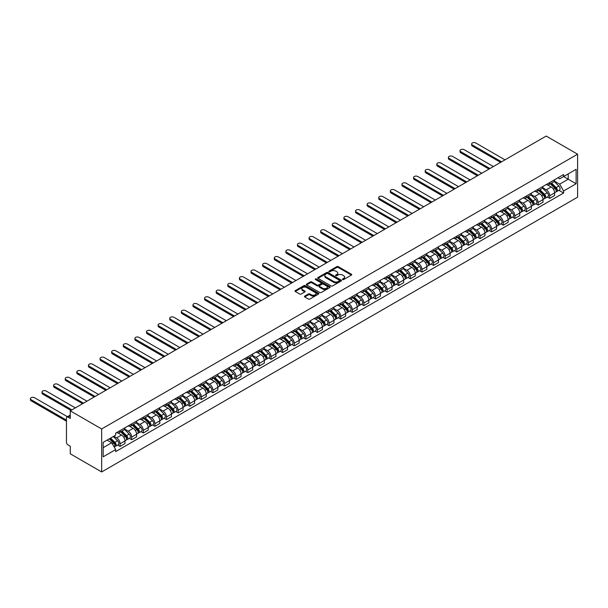 <?xml version="1.0" encoding="UTF-8"?>
<svg xmlns="http://www.w3.org/2000/svg" width="608" height="608" viewBox="0 0 608 608"><rect width="100%" height="100%" fill="white"/><g stroke="black" fill="none" stroke-linecap="round" stroke-linejoin="round"><path stroke-width="0.91" d="M342.631 279.558A0.722 0.418 0 0 0 343.657 279.558L351.416 275.082A1.034 0.593 0 0 0 351.72 274.656A1.034 0.593 0 0 0 351.416 274.238L338.268 266.638A1.034 0.593 0 0 0 336.809 266.638L329.042 271.122A0.722 0.418 0 0 0 330.068 271.715L331.071 271.138A3.306 1.908 0 0 1 335.745 271.138L336.847 271.768A3.306 1.908 0 0 1 337.812 273.114A3.306 1.908 0 0 1 336.847 274.466L335.836 275.044A0.722 0.418 0 0 0 336.862 275.637L337.866 275.059A3.306 1.908 0 0 1 342.54 275.059L343.642 275.69A3.306 1.908 0 0 1 344.607 277.043A3.306 1.908 0 0 1 343.642 278.388L342.631 278.973A0.722 0.418 0 0 0 342.631 279.558L342.631 278.973M304.737 296.088A1.034 0.593 0 0 0 304.433 296.506A1.034 0.593 0 0 0 304.737 296.932L308.423 299.06A1.034 0.593 0 0 0 309.882 299.06L318.508 294.082A1.034 0.593 0 0 0 318.805 293.656A1.034 0.593 0 0 0 318.508 293.238L305.353 285.646A1.034 0.593 0 0 0 303.894 285.646L295.275 290.624A1.034 0.593 0 0 0 294.971 291.042A1.034 0.593 0 0 0 295.275 291.468L299.729 294.036A1.034 0.593 0 0 0 301.188 294.036L304.882 291.908A1.034 0.593 0 0 0 305.186 291.49A1.034 0.593 0 0 0 304.882 291.065L302.67 289.788A2.766 1.596 0 0 1 301.857 288.663A2.766 1.596 0 0 1 303.567 287.189A2.766 1.596 0 0 1 306.576 287.531L315.233 292.532A2.766 1.596 0 0 1 316.046 293.656A2.766 1.596 0 0 1 314.336 295.131A2.766 1.596 0 0 1 311.326 294.789L309.882 293.953A1.034 0.593 0 0 0 308.423 293.953L304.737 296.088L304.737 296.932M101.673 428.967L70.262 410.833L546.189 136.055L577.6 154.196L101.673 428.967L101.673 471.945L577.6 197.167L577.6 154.196M331.147 285.942A1.034 0.593 0 0 0 332.606 285.942L341.225 280.964A1.034 0.593 0 0 0 341.529 280.539A1.034 0.593 0 0 0 341.225 280.121L328.077 272.528A1.034 0.593 0 0 0 326.618 272.528L317.992 277.506A1.034 0.593 0 0 0 317.695 277.924A1.034 0.593 0 0 0 317.992 278.35L331.147 285.942M315.765 279.718A0.722 0.418 0 0 1 316.494 279.817L316.494 278.958L329.87 286.68A1.034 0.593 0 0 1 330.167 287.098A1.034 0.593 0 0 1 329.87 287.523L321.244 292.501A1.034 0.593 0 0 1 319.785 292.501L306.63 284.909L306.63 284.065A1.034 0.593 0 0 0 306.333 284.483A1.034 0.593 0 0 0 306.63 284.909M306.63 284.065L310.323 281.93A1.034 0.593 0 0 1 311.782 281.93L317.118 285.015A1.034 0.593 0 0 0 318.577 285.015L321.024 283.602A1.034 0.593 0 0 0 321.328 283.176A1.034 0.593 0 0 0 321.024 282.758L315.476 279.551A0.722 0.418 0 0 1 316.494 278.958M70.262 410.833L70.262 418.441L67.952 417.103A2.105 1.216 -120 0 0 66.903 417.004A2.105 1.216 -120 0 0 66.462 417.97L66.462 442.29A2.105 1.216 -120 0 0 67.952 444.866L70.262 446.204L70.262 453.804L101.673 471.945M549.685 182.56A4.841 2.797 60 0 1 548.682 184.733L553.599 181.891A4.841 2.797 -120 0 0 554.602 179.717M542.716 187.773L546.265 189.818A4.841 2.797 60 0 1 549.685 195.746L554.602 192.911A4.841 2.797 -120 0 0 551.175 186.983L547.664 184.954M554.602 192.911L554.602 195.533L549.685 198.368L547.329 197.007M548.682 184.733A4.841 2.797 60 0 1 546.303 184.513M549.685 195.746L549.685 198.368M538.072 189.263A4.841 2.797 60 0 1 537.069 191.436L541.986 188.594A4.841 2.797 -120 0 0 542.99 186.42M535.724 203.718L538.072 205.071L542.99 202.236L542.99 199.614A4.841 2.797 -120 0 0 539.562 193.686L536.051 191.657M537.069 191.436A4.841 2.797 60 0 1 534.69 191.216M531.103 194.476L534.652 196.521A4.841 2.797 60 0 1 538.072 202.456L538.072 205.071M526.467 195.966A4.841 2.797 60 0 1 525.464 198.14L530.374 195.305A4.841 2.797 -120 0 0 531.377 193.131M524.111 210.421L526.467 211.782L531.377 208.939L531.377 206.317A4.841 2.797 -120 0 0 527.949 200.389L524.438 198.36M525.464 198.14A4.841 2.797 60 0 1 523.078 197.919M519.49 201.18L523.04 203.224A4.841 2.797 60 0 1 526.467 209.16L526.467 211.782M514.854 202.669A4.841 2.797 60 0 1 513.851 204.843L518.761 202.008A4.841 2.797 -120 0 0 519.764 199.834M512.498 217.124L514.854 218.485L519.764 215.642L519.764 213.028A4.841 2.797 -120 0 0 516.344 207.092L512.825 205.063M513.851 204.843A4.841 2.797 60 0 1 511.465 204.622M507.878 207.883L511.427 209.927A4.841 2.797 60 0 1 514.854 215.863L514.854 218.485M503.242 209.372A4.841 2.797 60 0 1 502.238 211.546L507.148 208.711A4.841 2.797 -120 0 0 508.151 206.538M500.886 223.828L503.242 225.188L508.151 222.353L508.151 219.731A4.841 2.797 -120 0 0 504.731 213.796L501.212 211.766M502.238 211.546A4.841 2.797 60 0 1 499.852 211.326M496.272 214.586L499.814 216.638A4.841 2.797 60 0 1 503.242 222.566L503.242 225.188M491.629 216.076A4.841 2.797 60 0 1 490.626 218.249L495.543 215.414A4.841 2.797 -120 0 0 496.538 213.241M489.273 230.531L491.629 231.891L496.538 229.056L496.538 226.434A4.841 2.797 -120 0 0 493.118 220.499L489.6 218.47M490.626 218.249A4.841 2.797 60 0 1 488.239 218.029M484.66 221.289L488.209 223.341A4.841 2.797 60 0 1 491.629 229.269L491.629 231.891M480.016 222.779A4.841 2.797 60 0 1 479.013 224.952L483.93 222.118A4.841 2.797 -120 0 0 484.933 219.944M477.66 237.234L480.016 238.594L484.933 235.76L484.933 233.138A4.841 2.797 -120 0 0 481.506 227.21L477.987 225.173M479.013 224.952A4.841 2.797 60 0 1 476.634 224.732M473.047 227.992L476.596 230.044A4.841 2.797 60 0 1 480.016 235.972L480.016 238.594M468.403 229.482A4.841 2.797 60 0 1 467.4 231.656L472.317 228.821A4.841 2.797 -120 0 0 473.32 226.647M466.047 243.937L468.403 245.298L473.32 242.463L473.32 239.841A4.841 2.797 -120 0 0 469.893 233.913L466.382 231.876M467.4 231.656A4.841 2.797 60 0 1 465.021 231.435M461.434 234.696L464.983 236.748A4.841 2.797 60 0 1 468.403 242.676L468.403 245.298M456.79 236.185A4.841 2.797 60 0 1 455.795 238.359L460.704 235.524A4.841 2.797 -120 0 0 461.708 233.35M454.442 250.64L456.798 252.001L461.708 249.166L461.708 246.544A4.841 2.797 -120 0 0 458.28 240.616L454.769 238.587M455.795 238.359A4.841 2.797 60 0 1 453.408 238.146M449.821 241.399L453.37 243.451A4.841 2.797 60 0 1 456.798 249.379L456.798 252.001M445.185 242.888A4.841 2.797 60 0 1 444.182 245.062L449.092 242.227A4.841 2.797 -120 0 0 450.095 240.054M442.829 257.344L445.185 258.704L450.095 255.869L450.095 253.247A4.841 2.797 -120 0 0 446.675 247.319L443.156 245.29M444.182 245.062A4.841 2.797 60 0 1 441.796 244.849M438.208 248.102L441.758 250.154A4.841 2.797 60 0 1 445.185 256.082L445.185 258.704M433.572 249.592A4.841 2.797 60 0 1 432.569 251.765L437.479 248.93A4.841 2.797 -120 0 0 438.482 246.757M431.216 264.047L433.572 265.407L438.482 262.572L438.482 259.95A4.841 2.797 -120 0 0 435.062 254.022L431.543 251.993M432.569 251.765A4.841 2.797 60 0 1 430.183 251.552M426.596 254.813L430.145 256.857A4.841 2.797 60 0 1 433.572 262.785L433.572 265.407M421.96 256.302A4.841 2.797 60 0 1 420.956 258.476L425.866 255.634A4.841 2.797 -120 0 0 426.869 253.46M419.604 270.75L421.96 272.11L426.869 269.276L426.869 266.654A4.841 2.797 -120 0 0 423.449 260.726L419.93 258.696M420.956 258.476A4.841 2.797 60 0 1 418.57 258.256M414.99 261.516L418.532 263.56A4.841 2.797 60 0 1 421.96 269.488L421.96 272.11M410.347 263.006A4.841 2.797 60 0 1 409.344 265.179L414.261 262.337A4.841 2.797 -120 0 0 415.264 260.163M407.991 277.461L410.347 278.821L415.264 275.979L415.264 273.357A4.841 2.797 -120 0 0 411.836 267.429L408.318 265.4M409.344 265.179A4.841 2.797 60 0 1 406.965 264.959M403.378 268.219L406.927 270.264A4.841 2.797 60 0 1 410.347 276.199L410.347 278.821M398.734 269.709A4.841 2.797 60 0 1 397.731 271.882L402.648 269.048A4.841 2.797 -120 0 0 403.651 266.874M396.378 284.164L398.734 285.524L403.651 282.682L403.651 280.06A4.841 2.797 -120 0 0 400.224 274.132L396.712 272.103M397.731 271.882A4.841 2.797 60 0 1 395.352 271.662M391.765 274.922L395.314 276.967A4.841 2.797 60 0 1 398.734 282.902L398.734 285.524M387.121 276.412A4.841 2.797 60 0 1 386.118 278.586L391.035 275.751A4.841 2.797 -120 0 0 392.038 273.577M384.773 290.867L387.121 292.228L392.038 289.393L392.038 286.771A4.841 2.797 -120 0 0 388.611 280.835L385.1 278.806M386.118 278.586A4.841 2.797 60 0 1 383.739 278.365M380.152 281.626L383.701 283.67A4.841 2.797 60 0 1 387.121 289.606L387.121 292.228M375.516 283.115A4.841 2.797 60 0 1 374.513 285.289L379.422 282.454A4.841 2.797 -120 0 0 380.426 280.28M373.16 297.57L375.516 298.931L380.426 296.096L380.426 293.474A4.841 2.797 -120 0 0 376.998 287.538L373.487 285.509M374.513 285.289A4.841 2.797 60 0 1 372.126 285.068M368.539 288.329L372.088 290.381A4.841 2.797 60 0 1 375.516 296.309L375.516 298.931M363.903 289.818A4.841 2.797 60 0 1 362.9 291.992L367.81 289.157A4.841 2.797 -120 0 0 368.813 286.984M361.547 304.274L363.903 305.634L368.813 302.799L368.813 300.177A4.841 2.797 -120 0 0 365.393 294.242L361.874 292.212M362.9 291.992A4.841 2.797 60 0 1 360.514 291.772M356.926 295.032L360.476 297.084A4.841 2.797 60 0 1 363.903 303.012L363.903 305.634M352.29 296.522A4.841 2.797 60 0 1 351.287 298.695L356.197 295.86A4.841 2.797 -120 0 0 357.2 293.687M349.934 310.977L352.29 312.337L357.2 309.502L357.2 306.88A4.841 2.797 -120 0 0 353.78 300.952L350.261 298.916M351.287 298.695A4.841 2.797 60 0 1 348.901 298.475M345.321 301.735L348.863 303.787A4.841 2.797 60 0 1 352.29 309.715L352.29 312.337M340.678 303.225A4.841 2.797 60 0 1 339.674 305.398L344.592 302.564A4.841 2.797 -120 0 0 345.587 300.39M338.322 317.68L340.678 319.04L345.587 316.206L345.587 313.584A4.841 2.797 -120 0 0 342.167 307.656L338.648 305.626M339.674 305.398A4.841 2.797 60 0 1 337.288 305.178M333.708 308.438L337.258 310.49A4.841 2.797 60 0 1 340.678 316.418L340.678 319.04M329.065 309.928A4.841 2.797 60 0 1 328.062 312.102L332.979 309.267A4.841 2.797 -120 0 0 333.982 307.093M326.709 324.383L329.065 325.744L333.982 322.909L333.982 320.287A4.841 2.797 -120 0 0 330.554 314.359L327.036 312.33M328.062 312.102A4.841 2.797 60 0 1 325.683 311.889M322.096 315.142L325.645 317.194A4.841 2.797 60 0 1 329.065 323.122L329.065 325.744M317.452 316.631A4.841 2.797 60 0 1 316.449 318.805L321.366 315.97A4.841 2.797 -120 0 0 322.369 313.796M315.096 331.086L317.452 332.447L322.369 329.612L322.369 326.99A4.841 2.797 -120 0 0 318.942 321.062L315.43 319.033M316.449 318.805A4.841 2.797 60 0 1 314.07 318.592M310.483 321.845L314.032 323.897A4.841 2.797 60 0 1 317.452 329.825L317.452 332.447M305.847 323.334A4.841 2.797 60 0 1 304.844 325.516L309.753 322.673A4.841 2.797 -120 0 0 310.756 320.5M303.491 337.79L305.847 339.15L310.756 336.315L310.756 333.693A4.841 2.797 -120 0 0 307.329 327.765L303.818 325.736M304.844 325.516A4.841 2.797 60 0 1 302.457 325.295M298.87 328.556L302.419 330.6A4.841 2.797 60 0 1 305.847 336.528L305.847 339.15M294.234 330.045A4.841 2.797 60 0 1 293.231 332.219L298.14 329.376A4.841 2.797 -120 0 0 299.144 327.203M291.878 344.5L294.234 345.853L299.144 343.018L299.144 340.396A4.841 2.797 -120 0 0 295.724 334.468L292.205 332.439M293.231 332.219A4.841 2.797 60 0 1 290.844 331.998M287.257 335.259L290.806 337.303A4.841 2.797 60 0 1 294.234 343.239L294.234 345.853M282.621 336.748A4.841 2.797 60 0 1 281.618 338.922L286.528 336.08A4.841 2.797 -120 0 0 287.531 333.906M280.265 351.204L282.621 352.564L287.531 349.722L287.531 347.1A4.841 2.797 -120 0 0 284.111 341.172L280.592 339.142M281.618 338.922A4.841 2.797 60 0 1 279.232 338.702M275.644 341.962L279.194 344.006A4.841 2.797 60 0 1 282.621 349.942L282.621 352.564M271.008 343.452A4.841 2.797 60 0 1 270.005 345.625L274.915 342.79A4.841 2.797 -120 0 0 275.918 340.617M268.652 357.907L271.008 359.267L275.918 356.425L275.918 353.81A4.841 2.797 -120 0 0 272.498 347.875L268.979 345.846M270.005 345.625A4.841 2.797 60 0 1 267.619 345.405M264.039 348.665L267.581 350.71A4.841 2.797 60 0 1 271.008 356.645L271.008 359.267M259.396 350.155A4.841 2.797 60 0 1 258.392 352.328L263.31 349.494A4.841 2.797 -120 0 0 264.313 347.32M257.04 364.61L259.396 365.97L264.313 363.136L264.313 360.514A4.841 2.797 -120 0 0 260.885 354.578L257.366 352.549M258.392 352.328A4.841 2.797 60 0 1 256.014 352.108M252.426 355.368L255.976 357.413A4.841 2.797 60 0 1 259.396 363.348L259.396 365.97M247.783 356.858A4.841 2.797 60 0 1 246.78 359.032L251.697 356.197A4.841 2.797 -120 0 0 252.7 354.023M245.427 371.313L247.783 372.674L252.7 369.839L252.7 367.217A4.841 2.797 -120 0 0 249.272 361.281L245.761 359.252M246.78 359.032A4.841 2.797 60 0 1 244.401 358.811M240.814 362.072L244.363 364.124A4.841 2.797 60 0 1 247.783 370.052L247.783 372.674M236.17 363.561A4.841 2.797 60 0 1 235.167 365.735L240.084 362.9A4.841 2.797 -120 0 0 241.087 360.726M233.822 378.016L236.17 379.377L241.087 376.542L241.087 373.92A4.841 2.797 -120 0 0 237.66 367.984L234.148 365.955M235.167 365.735A4.841 2.797 60 0 1 232.788 365.514M229.201 368.775L232.75 370.827A4.841 2.797 60 0 1 236.17 376.755L236.17 379.377M224.565 370.264A4.841 2.797 60 0 1 223.562 372.438L228.471 369.603A4.841 2.797 -120 0 0 229.474 367.43M222.209 384.72L224.565 386.08L229.474 383.245L229.474 380.623A4.841 2.797 -120 0 0 226.047 374.695L222.536 372.658M223.562 372.438A4.841 2.797 60 0 1 221.175 372.218M217.588 375.478L221.137 377.53A4.841 2.797 60 0 1 224.565 383.458L224.565 386.08M212.952 376.968A4.841 2.797 60 0 1 211.949 379.141L216.858 376.306A4.841 2.797 -120 0 0 217.862 374.133M210.596 391.423L212.952 392.783L217.862 389.948L217.862 387.326A4.841 2.797 -120 0 0 214.442 381.398L210.923 379.369M211.949 379.141A4.841 2.797 60 0 1 209.562 378.928M205.975 382.181L209.524 384.233A4.841 2.797 60 0 1 212.952 390.161L212.952 392.783M201.339 383.671A4.841 2.797 60 0 1 200.336 385.844L205.246 383.01A4.841 2.797 -120 0 0 206.249 380.836M198.983 398.126L201.339 399.486L206.249 396.652L206.249 394.03A4.841 2.797 -120 0 0 202.829 388.102L199.31 386.072M200.336 385.844A4.841 2.797 60 0 1 197.95 385.632M194.37 388.884L197.912 390.936A4.841 2.797 60 0 1 201.339 396.864L201.339 399.486M189.726 390.374A4.841 2.797 60 0 1 188.723 392.548L193.64 389.713A4.841 2.797 -120 0 0 194.636 387.539M187.37 404.829L189.726 406.19L194.636 403.355L194.636 400.733A4.841 2.797 -120 0 0 191.216 394.805L187.697 392.776M188.723 392.548A4.841 2.797 60 0 1 186.337 392.335M182.757 395.595L186.306 397.64A4.841 2.797 60 0 1 189.726 403.568L189.726 406.19M178.114 397.085A4.841 2.797 60 0 1 177.11 399.258L182.028 396.416A4.841 2.797 -120 0 0 183.031 394.242M175.758 411.532L178.114 412.893L183.031 410.058L183.031 407.436A4.841 2.797 -120 0 0 179.603 401.508L176.084 399.479M177.11 399.258A4.841 2.797 60 0 1 174.732 399.038M171.144 402.298L174.694 404.343A4.841 2.797 60 0 1 178.114 410.271L178.114 412.893M166.501 403.788A4.841 2.797 60 0 1 165.498 405.962L170.415 403.119A4.841 2.797 -120 0 0 171.418 400.946M164.145 418.243L166.501 419.596L171.418 416.761L171.418 414.139A4.841 2.797 -120 0 0 167.99 408.211L164.479 406.182M165.498 405.962A4.841 2.797 60 0 1 163.119 405.741M159.532 409.002L163.081 411.046A4.841 2.797 60 0 1 166.501 416.982L166.501 419.596M154.896 410.491A4.841 2.797 60 0 1 153.892 412.665L158.802 409.83A4.841 2.797 -120 0 0 159.805 407.656M152.54 424.946L154.896 426.307L159.805 423.464L159.805 420.842A4.841 2.797 -120 0 0 156.378 414.914L152.866 412.885M153.892 412.665A4.841 2.797 60 0 1 151.506 412.444M147.919 415.705L151.468 417.749A4.841 2.797 60 0 1 154.896 423.685L154.896 426.307M143.283 417.194A4.841 2.797 60 0 1 142.28 419.368L147.189 416.533A4.841 2.797 -120 0 0 148.192 414.36M140.927 431.65L143.283 433.01L148.192 430.168L148.192 427.553A4.841 2.797 -120 0 0 144.772 421.618L141.254 419.588M142.28 419.368A4.841 2.797 60 0 1 139.893 419.148M136.306 422.408L139.855 424.452A4.841 2.797 60 0 1 143.283 430.388L143.283 433.01M131.67 423.898A4.841 2.797 60 0 1 130.667 426.071L135.576 423.236A4.841 2.797 -120 0 0 136.58 421.063M129.314 438.353L131.67 439.713L136.58 436.878L136.58 434.256A4.841 2.797 -120 0 0 133.16 428.321L129.641 426.292M130.667 426.071A4.841 2.797 60 0 1 128.28 425.851M124.693 429.111L128.242 431.163A4.841 2.797 60 0 1 131.67 437.091L131.67 439.713M120.057 430.601A4.841 2.797 60 0 1 119.054 432.774L123.964 429.94A4.841 2.797 -120 0 0 124.967 427.766M117.701 445.056L120.057 446.416L124.967 443.582L124.967 440.96A4.841 2.797 -120 0 0 121.547 435.024L118.028 432.995M119.054 432.774A4.841 2.797 60 0 1 116.668 432.554M113.802 436.232L116.63 437.866A4.841 2.797 60 0 1 120.057 443.794L120.057 446.416M557.916 177.81L559.664 178.82L576.11 169.32L568.222 173.873L568.222 179.2L559.664 184.148L554.329 181.07M103.162 447.701L111.72 442.761L115.664 449.593L103.162 456.813L103.162 442.373L115.664 435.153L115.664 433.139L563.608 174.519L563.608 176.54L576.11 183.76L563.608 190.98L559.664 184.148M576.11 169.32L576.11 183.76M115.664 449.593L115.664 451.615L563.608 193.002L563.608 190.98M111.72 442.761L107.107 440.101M558.942 190.304L563.608 193.002M342.92 279.665L343.642 279.247A3.306 1.908 0 0 0 344.607 277.902L344.607 277.043M337.812 273.114L337.812 273.98A3.306 1.908 0 0 1 336.847 275.325L336.125 275.736M351.416 274.238L351.416 275.082L338.268 267.505A1.034 0.593 0 0 0 336.809 267.505L329.331 271.814M341.217 280.972L328.077 273.387A1.034 0.593 0 0 0 326.618 273.387L318.007 278.358M339.401 280.835A0.722 0.418 0 0 0 339.401 280.242L327.856 273.577A0.722 0.418 0 0 0 326.838 273.577L325.774 274.193A3.306 1.908 0 0 0 324.809 275.546A3.306 1.908 0 0 0 325.774 276.891L333.663 281.451A3.306 1.908 0 0 0 338.344 281.451L339.401 280.835L339.401 281.694A0.722 0.418 0 0 0 339.614 281.398L339.614 280.539M324.809 275.546L324.809 276.404A3.306 1.908 0 0 0 325.774 277.75L325.774 276.891M339.401 281.694L338.344 282.31A3.306 1.908 0 0 1 333.663 282.31L325.774 277.75M306.645 284.916L310.323 282.796L310.323 281.93M321.328 283.176L321.328 284.035A1.034 0.593 0 0 1 321.024 284.46L318.577 285.874A1.034 0.593 0 0 1 317.118 285.874L311.782 282.796A1.034 0.593 0 0 0 310.323 282.796M316.494 279.817L329.855 287.531M322.65 288.207A2.766 1.596 0 0 0 325.668 288.557A2.766 1.596 0 0 0 327.37 287.082A2.766 1.596 0 0 0 326.564 285.95L323.509 284.187A1.034 0.593 0 0 0 322.05 284.187L319.603 285.6A1.034 0.593 0 0 0 319.299 286.026A1.034 0.593 0 0 0 319.603 286.444L322.65 288.207L322.65 289.066A2.766 1.596 0 0 0 325.668 289.416A2.766 1.596 0 0 0 327.37 287.941L327.37 287.082M319.299 286.026L319.299 286.885A1.034 0.593 0 0 0 319.603 287.303L319.603 286.444M322.65 289.066L319.603 287.303M316.046 293.656L316.046 294.515A2.766 1.596 0 0 1 314.336 295.99A2.766 1.596 0 0 1 311.326 295.648L309.882 294.812A1.034 0.593 0 0 0 308.423 294.812L304.745 296.94M301.857 288.663L301.857 289.522A2.766 1.596 0 0 0 302.67 290.647L302.67 289.788M304.882 291.065L304.882 291.908L302.67 290.647M318.493 294.09L305.353 286.505A1.034 0.593 0 0 0 303.894 286.505L295.283 291.475M550.316 183.791L554.884 188.305A2.63 1.52 60 0 1 555.583 192.25L554.602 192.812M551.228 184.688L553.166 185.812M504.99 159.843L475.775 142.979A2.424 1.398 -0 0 0 473.138 142.675A2.424 1.398 -0 0 0 471.641 143.967A2.424 1.398 -0 0 0 472.348 144.955L501.562 161.819M550.818 183.494L555.826 188.442A1.262 0.73 60 0 1 556.16 190.334A1.262 0.73 60 0 1 556.046 190.38M551.578 183.061L556.153 187.576A2.63 1.52 60 0 1 556.844 191.52A2.63 1.52 60 0 1 556.054 191.604M554.139 181.397L558.828 186.025A2.63 1.52 60 0 1 559.527 189.97L556.844 191.52M500.597 162.382L472.348 146.072A2.424 1.398 180 0 1 471.641 145.084L471.641 143.967M538.703 190.494L543.278 195.008A2.63 1.52 60 0 1 543.97 198.953L542.99 199.515M539.615 191.391L541.553 192.516M493.377 166.546L464.162 149.682A2.424 1.398 -0 0 0 461.525 149.378A2.424 1.398 -0 0 0 460.028 150.67A2.424 1.398 -0 0 0 460.742 151.658L489.957 168.522M539.205 190.198L544.221 195.145A1.262 0.73 60 0 1 544.548 197.038A1.262 0.73 60 0 1 544.434 197.083M539.965 189.764L544.54 194.279A2.63 1.52 60 0 1 545.232 198.223A2.63 1.52 60 0 1 544.441 198.307M542.526 188.1L547.223 192.728A2.63 1.52 60 0 1 547.914 196.673L545.232 198.223M488.984 169.085L460.742 152.775A2.424 1.398 180 0 1 460.028 151.787L460.028 150.67M527.09 197.197L531.666 201.712A2.63 1.52 60 0 1 532.357 205.656L531.377 206.226M528.002 198.094L529.94 199.219M481.764 173.25L452.55 156.385A2.424 1.398 -0 0 0 449.912 156.081A2.424 1.398 -0 0 0 448.415 157.373A2.424 1.398 -0 0 0 449.13 158.361L478.344 175.226M527.6 196.908L532.608 201.848A1.262 0.73 60 0 1 532.942 203.741A1.262 0.73 60 0 1 532.821 203.786M528.352 196.468L532.927 200.982A2.63 1.52 60 0 1 533.626 204.926A2.63 1.52 60 0 1 532.828 205.01M530.913 194.803L535.61 199.432A2.63 1.52 60 0 1 536.302 203.376L533.626 204.926M477.371 175.788L449.13 159.478A2.424 1.398 180 0 1 448.415 158.49L448.415 157.373M515.478 203.9L520.053 208.415A2.63 1.52 60 0 1 520.744 212.359L519.764 212.929M516.39 204.805L518.328 205.922M470.151 179.953L440.937 163.088A2.424 1.398 -0 0 0 438.3 162.784A2.424 1.398 -0 0 0 436.81 164.076A2.424 1.398 -0 0 0 437.517 165.064L466.731 181.936M515.987 203.612L520.995 208.552A1.262 0.73 60 0 1 521.33 210.444A1.262 0.73 60 0 1 521.216 210.49M516.739 203.171L521.314 207.685A2.63 1.52 60 0 1 522.014 211.63A2.63 1.52 60 0 1 521.216 211.713M519.3 201.506L523.997 206.135A2.63 1.52 60 0 1 524.689 210.079L522.014 211.63M465.766 182.491L437.517 166.182A2.424 1.398 180 0 1 436.81 165.194L436.81 164.076M503.865 210.604L508.44 215.118A2.63 1.52 60 0 1 509.132 219.062L508.151 219.632M504.777 211.508L506.715 212.625M458.546 186.664L429.332 169.792A2.424 1.398 -0 0 0 426.687 169.488A2.424 1.398 -0 0 0 425.197 170.78A2.424 1.398 -0 0 0 425.904 171.768L455.118 188.64M504.374 210.315L509.382 215.255A1.262 0.73 60 0 1 509.717 217.147A1.262 0.73 60 0 1 509.603 217.193M505.134 209.874L509.709 214.388A2.63 1.52 60 0 1 510.401 218.333A2.63 1.52 60 0 1 509.603 218.416M507.688 208.21L512.384 212.838A2.63 1.52 60 0 1 513.076 216.79L510.401 218.333M454.153 189.194L425.904 172.885A2.424 1.398 180 0 1 425.197 171.897L425.197 170.78M492.252 217.307L496.827 221.821A2.63 1.52 60 0 1 497.526 225.766L496.538 226.336M493.164 218.211L495.102 219.328M446.933 193.367L417.719 176.495A2.424 1.398 -0 0 0 415.082 176.191A2.424 1.398 -0 0 0 413.584 177.483A2.424 1.398 -0 0 0 414.291 178.471L443.506 195.343M492.761 217.018L497.77 221.958A1.262 0.73 60 0 1 498.104 223.85A1.262 0.73 60 0 1 497.99 223.896M493.521 216.577L498.096 221.092A2.63 1.52 60 0 1 498.788 225.036A2.63 1.52 60 0 1 497.99 225.12M496.082 214.913L500.772 219.541A2.63 1.52 60 0 1 501.471 223.493L498.788 225.036M442.54 195.898L414.291 179.588A2.424 1.398 180 0 1 413.584 178.6L413.584 177.483M480.639 224.01L485.214 228.524A2.63 1.52 60 0 1 485.914 232.469L484.926 233.039M481.551 224.914L483.497 226.032M435.32 200.07L406.106 183.198A2.424 1.398 -0 0 0 403.469 182.894A2.424 1.398 -0 0 0 401.972 184.186A2.424 1.398 -0 0 0 402.678 185.174L431.893 202.046M481.148 223.721L486.157 228.661A1.262 0.73 60 0 1 486.491 230.554A1.262 0.73 60 0 1 486.377 230.599M481.908 223.28L486.484 227.795A2.63 1.52 60 0 1 487.175 231.739A2.63 1.52 60 0 1 486.385 231.823M484.47 221.616L489.159 226.252A2.63 1.52 60 0 1 489.858 230.196L487.175 231.739M430.928 202.601L402.678 186.291A2.424 1.398 180 0 1 401.972 185.303L401.972 184.186M469.034 230.721L473.602 235.228A2.63 1.52 60 0 1 474.301 239.172L473.32 239.742M469.946 231.618L471.884 232.735M423.708 206.773L394.493 189.901A2.424 1.398 -0 0 0 391.856 189.605A2.424 1.398 -0 0 0 390.359 190.897A2.424 1.398 -0 0 0 391.073 191.885L420.288 208.749M469.536 230.424L474.544 235.364A1.262 0.73 60 0 1 474.878 237.257A1.262 0.73 60 0 1 474.764 237.302M470.296 229.984L474.871 234.498A2.63 1.52 60 0 1 475.562 238.442A2.63 1.52 60 0 1 474.772 238.526M472.857 228.319L477.554 232.955A2.63 1.52 60 0 1 478.245 236.9L475.562 238.442M419.315 209.304L391.073 193.002A2.424 1.398 180 0 1 390.359 192.014L390.359 190.897M457.421 237.424L461.996 241.931A2.63 1.52 60 0 1 462.688 245.883L461.708 246.445M458.333 238.321L460.271 239.438M412.095 213.476L382.88 196.612A2.424 1.398 -0 0 0 380.243 196.308A2.424 1.398 -0 0 0 378.746 197.6A2.424 1.398 -0 0 0 379.46 198.588L408.675 215.452M457.93 237.128L462.939 242.068A1.262 0.73 60 0 1 463.266 243.968A1.262 0.73 60 0 1 463.152 244.013M458.683 236.694L463.258 241.201A2.63 1.52 60 0 1 463.95 245.146A2.63 1.52 60 0 1 463.159 245.237M461.244 235.022L465.941 239.658A2.63 1.52 60 0 1 466.632 243.603L463.95 245.146M407.702 216.015L379.46 199.705A2.424 1.398 180 0 1 378.746 198.717L378.746 197.6M445.808 244.127L450.384 248.642A2.63 1.52 60 0 1 451.075 252.586L450.095 253.148M446.72 245.024L448.658 246.141M400.482 220.18L371.268 203.315A2.424 1.398 -0 0 0 368.63 203.011A2.424 1.398 -0 0 0 367.141 204.303A2.424 1.398 -0 0 0 367.848 205.291L397.062 222.156M446.318 243.831L451.326 248.771A1.262 0.73 60 0 1 451.66 250.671A1.262 0.73 60 0 1 451.539 250.716M447.07 243.398L451.645 247.904A2.63 1.52 60 0 1 452.344 251.856A2.63 1.52 60 0 1 451.546 251.94M449.631 241.726L454.328 246.362A2.63 1.52 60 0 1 455.02 250.306L452.344 251.856M396.097 222.718L367.848 206.408A2.424 1.398 180 0 1 367.141 205.42L367.141 204.303M434.196 250.83L438.771 255.345A2.63 1.52 60 0 1 439.462 259.289L438.482 259.852M435.108 251.727L437.046 252.852M388.877 226.883L359.662 210.018A2.424 1.398 -0 0 0 357.018 209.714A2.424 1.398 -0 0 0 355.528 211.006A2.424 1.398 -0 0 0 356.235 211.994L385.449 228.859M434.705 250.534L439.713 255.482A1.262 0.73 60 0 1 440.048 257.374A1.262 0.73 60 0 1 439.934 257.42M435.465 250.101L440.032 254.608A2.63 1.52 60 0 1 440.732 258.56A2.63 1.52 60 0 1 439.934 258.643M438.018 248.436L442.715 253.065A2.63 1.52 60 0 1 443.407 257.009L440.732 258.56M384.484 229.421L356.235 213.112A2.424 1.398 180 0 1 355.528 212.124L355.528 211.006M422.583 257.534L427.158 262.048A2.63 1.52 60 0 1 427.85 265.992L426.869 266.555M423.495 258.43L425.433 259.555M377.264 233.586L348.05 216.722A2.424 1.398 -0 0 0 345.405 216.418A2.424 1.398 -0 0 0 343.915 217.71A2.424 1.398 -0 0 0 344.622 218.698L373.836 235.562M423.092 257.237L428.1 262.185A1.262 0.73 60 0 1 428.435 264.077A1.262 0.73 60 0 1 428.321 264.123M423.852 256.804L428.427 261.318A2.63 1.52 60 0 1 429.119 265.263A2.63 1.52 60 0 1 428.321 265.346M426.413 255.14L431.102 259.768A2.63 1.52 60 0 1 431.802 263.712L429.119 265.263M372.871 236.124L344.622 219.815A2.424 1.398 180 0 1 343.915 218.827L343.915 217.71M410.97 264.237L415.545 268.751A2.63 1.52 60 0 1 416.244 272.696L415.256 273.266M411.882 265.134L413.828 266.258M365.651 240.289L336.437 223.425A2.424 1.398 -0 0 0 333.8 223.121A2.424 1.398 -0 0 0 332.302 224.413A2.424 1.398 -0 0 0 333.009 225.401L362.224 242.265M411.479 263.94L416.488 268.888A1.262 0.73 60 0 1 416.822 270.78A1.262 0.73 60 0 1 416.708 270.826M412.239 263.507L416.814 268.022A2.63 1.52 60 0 1 417.506 271.966A2.63 1.52 60 0 1 416.716 272.05M414.8 261.843L419.49 266.471A2.63 1.52 60 0 1 420.189 270.416L417.506 271.966M361.258 242.828L333.009 226.518A2.424 1.398 180 0 1 332.302 225.53L332.302 224.413M399.365 270.94L403.932 275.454A2.63 1.52 60 0 1 404.632 279.399L403.651 279.969M400.277 271.844L402.215 272.962M354.038 246.992L324.824 230.128A2.424 1.398 -0 0 0 322.187 229.824A2.424 1.398 -0 0 0 320.69 231.116A2.424 1.398 -0 0 0 321.396 232.104L350.618 248.968M399.866 270.651L404.875 275.591A1.262 0.73 60 0 1 405.209 277.484A1.262 0.73 60 0 1 405.095 277.529M400.626 270.21L405.202 274.725A2.63 1.52 60 0 1 405.893 278.669A2.63 1.52 60 0 1 405.103 278.753M403.188 268.546L407.877 273.174A2.63 1.52 60 0 1 408.576 277.119L405.893 278.669M349.646 249.531L321.396 233.221A2.424 1.398 180 0 1 320.69 232.233L320.69 231.116M387.752 277.643L392.327 282.158A2.63 1.52 60 0 1 393.019 286.102L392.038 286.672M388.664 278.548L390.602 279.665M342.426 253.696L313.211 236.831A2.424 1.398 -0 0 0 310.574 236.527A2.424 1.398 -0 0 0 309.077 237.819A2.424 1.398 -0 0 0 309.791 238.807L339.006 255.679M388.254 277.354L393.27 282.294A1.262 0.73 60 0 1 393.596 284.187A1.262 0.73 60 0 1 393.482 284.232M389.014 276.914L393.589 281.428A2.63 1.52 60 0 1 394.28 285.372A2.63 1.52 60 0 1 393.49 285.456M391.575 275.249L396.272 279.878A2.63 1.52 60 0 1 396.963 283.822L394.28 285.372M338.033 256.234L309.791 239.924A2.424 1.398 180 0 1 309.077 238.936L309.077 237.819M376.139 284.346L380.714 288.861A2.63 1.52 60 0 1 381.406 292.805L380.426 293.375M377.051 285.251L378.989 286.368M330.813 260.406L301.598 243.534A2.424 1.398 -0 0 0 298.961 243.23A2.424 1.398 -0 0 0 297.464 244.522A2.424 1.398 -0 0 0 298.178 245.51L327.393 262.382M376.648 284.058L381.657 288.998A1.262 0.73 60 0 1 381.991 290.89A1.262 0.73 60 0 1 381.87 290.936M377.401 283.617L381.976 288.131A2.63 1.52 60 0 1 382.675 292.076A2.63 1.52 60 0 1 381.877 292.159M379.962 281.952L384.659 286.581A2.63 1.52 60 0 1 385.35 290.533L382.675 292.076M326.42 262.937L298.178 246.628A2.424 1.398 180 0 1 297.464 245.64L297.464 244.522M364.526 291.05L369.102 295.564A2.63 1.52 60 0 1 369.793 299.508L368.813 300.078M365.438 291.954L367.376 293.071M319.2 267.11L289.986 250.238A2.424 1.398 -0 0 0 287.348 249.934A2.424 1.398 -0 0 0 285.859 251.226A2.424 1.398 -0 0 0 286.566 252.214L315.78 269.086M365.036 290.761L370.044 295.701A1.262 0.73 60 0 1 370.378 297.593A1.262 0.73 60 0 1 370.264 297.639M365.788 290.32L370.363 294.834A2.63 1.52 60 0 1 371.062 298.779A2.63 1.52 60 0 1 370.264 298.862M368.349 288.656L373.046 293.284A2.63 1.52 60 0 1 373.738 297.236L371.062 298.779M314.815 269.64L286.566 253.331A2.424 1.398 180 0 1 285.859 252.343L285.859 251.226M352.914 297.753L357.489 302.267A2.63 1.52 60 0 1 358.18 306.212L357.2 306.782M353.826 298.657L355.764 299.774M307.595 273.813L278.38 256.941A2.424 1.398 -0 0 0 275.736 256.644A2.424 1.398 -0 0 0 274.246 257.929A2.424 1.398 -0 0 0 274.953 258.924L304.167 275.789M353.423 297.464L358.431 302.404A1.262 0.73 60 0 1 358.766 304.296A1.262 0.73 60 0 1 358.652 304.342M354.183 297.023L358.758 301.538A2.63 1.52 60 0 1 359.45 305.482A2.63 1.52 60 0 1 358.652 305.566M356.736 295.359L361.433 299.995A2.63 1.52 60 0 1 362.125 303.939L359.45 305.482M303.202 276.344L274.953 260.042A2.424 1.398 180 0 1 274.246 259.046L274.246 257.929M341.301 304.464L345.876 308.97A2.63 1.52 60 0 1 346.575 312.922L345.587 313.485M342.213 305.36L344.151 306.478M295.982 280.516L266.768 263.644A2.424 1.398 -0 0 0 264.13 263.348A2.424 1.398 -0 0 0 262.633 264.64A2.424 1.398 -0 0 0 263.34 265.628L292.554 282.492M341.81 304.167L346.818 309.107A1.262 0.73 60 0 1 347.153 311A1.262 0.73 60 0 1 347.039 311.045M342.57 303.726L347.145 308.241A2.63 1.52 60 0 1 347.837 312.185A2.63 1.52 60 0 1 347.039 312.269M345.131 302.062L349.82 306.698A2.63 1.52 60 0 1 350.52 310.642L347.837 312.185M291.589 283.047L263.34 266.745A2.424 1.398 180 0 1 262.633 265.757L262.633 264.64M329.688 311.167L334.263 315.674A2.63 1.52 60 0 1 334.962 319.626L333.974 320.188M330.6 312.064L332.546 313.181M284.369 287.219L255.155 270.355A2.424 1.398 -0 0 0 252.518 270.051A2.424 1.398 -0 0 0 251.02 271.343A2.424 1.398 -0 0 0 251.727 272.331L280.942 289.195M330.197 310.87L335.206 315.81A1.262 0.73 60 0 1 335.54 317.71A1.262 0.73 60 0 1 335.426 317.756M330.957 310.437L335.532 314.944A2.63 1.52 60 0 1 336.224 318.888A2.63 1.52 60 0 1 335.434 318.98M333.518 308.765L338.208 313.401A2.63 1.52 60 0 1 338.907 317.346L336.224 318.888M279.976 289.758L251.727 273.448A2.424 1.398 180 0 1 251.02 272.46L251.02 271.343M318.083 317.87L322.65 322.384A2.63 1.52 60 0 1 323.35 326.329L322.369 326.891M318.995 318.767L320.933 319.884M272.756 293.922L243.542 277.058A2.424 1.398 -0 0 0 240.905 276.754A2.424 1.398 -0 0 0 239.408 278.046A2.424 1.398 -0 0 0 240.122 279.034L269.336 295.898M318.584 317.574L323.593 322.514A1.262 0.73 60 0 1 323.927 324.414A1.262 0.73 60 0 1 323.813 324.459M319.344 317.14L323.92 321.647A2.63 1.52 60 0 1 324.611 325.599A2.63 1.52 60 0 1 323.821 325.683M321.906 315.476L326.602 320.104A2.63 1.52 60 0 1 327.294 324.049L324.611 325.599M268.364 296.461L240.122 280.151A2.424 1.398 180 0 1 239.408 279.163L239.408 278.046M306.47 324.573L311.045 329.088A2.63 1.52 60 0 1 311.737 333.032L310.756 333.594M307.382 325.47L309.32 326.595M261.144 300.626L231.929 283.761A2.424 1.398 -0 0 0 229.292 283.457A2.424 1.398 -0 0 0 227.795 284.749A2.424 1.398 -0 0 0 228.509 285.737L257.724 302.602M306.979 324.277L311.988 329.224A1.262 0.73 60 0 1 312.314 331.117A1.262 0.73 60 0 1 312.2 331.162M307.732 323.844L312.307 328.358A2.63 1.52 60 0 1 312.998 332.302A2.63 1.52 60 0 1 312.208 332.386M310.293 322.179L314.99 326.808A2.63 1.52 60 0 1 315.681 330.752L312.998 332.302M256.751 303.164L228.509 286.854A2.424 1.398 180 0 1 227.795 285.866L227.795 284.749M294.857 331.276L299.432 335.791A2.63 1.52 60 0 1 300.124 339.735L299.144 340.298M295.769 332.173L297.707 333.298M249.531 307.329L220.316 290.464A2.424 1.398 -0 0 0 217.679 290.16A2.424 1.398 -0 0 0 216.19 291.452A2.424 1.398 -0 0 0 216.896 292.44L246.111 309.305M295.366 330.98L300.375 335.928A1.262 0.73 60 0 1 300.709 337.82A1.262 0.73 60 0 1 300.588 337.866M296.119 330.547L300.694 335.061A2.63 1.52 60 0 1 301.393 339.006A2.63 1.52 60 0 1 300.595 339.089M298.68 328.882L303.377 333.511A2.63 1.52 60 0 1 304.068 337.455L301.393 339.006M245.146 309.867L216.896 293.558A2.424 1.398 180 0 1 216.19 292.57L216.19 291.452M283.244 337.98L287.82 342.494A2.63 1.52 60 0 1 288.511 346.438L287.531 347.008M284.156 338.876L286.094 340.001M237.926 314.032L208.711 297.168A2.424 1.398 -0 0 0 206.066 296.864A2.424 1.398 -0 0 0 204.577 298.156A2.424 1.398 -0 0 0 205.284 299.144L234.498 316.008M283.754 337.683L288.762 342.631A1.262 0.73 60 0 1 289.096 344.523A1.262 0.73 60 0 1 288.982 344.569M284.514 337.25L289.081 341.764A2.63 1.52 60 0 1 289.78 345.709A2.63 1.52 60 0 1 288.982 345.792M287.067 335.586L291.764 340.214A2.63 1.52 60 0 1 292.456 344.158L289.78 345.709M233.533 316.57L205.284 300.261A2.424 1.398 180 0 1 204.577 299.273L204.577 298.156M271.632 344.683L276.207 349.197A2.63 1.52 60 0 1 276.898 353.142L275.918 353.712M272.544 345.587L274.482 346.704M226.313 320.735L197.098 303.871A2.424 1.398 -0 0 0 194.454 303.567A2.424 1.398 -0 0 0 192.964 304.859A2.424 1.398 -0 0 0 193.671 305.847L222.885 322.711M272.141 344.394L277.149 349.334A1.262 0.73 60 0 1 277.484 351.226A1.262 0.73 60 0 1 277.37 351.272M272.901 343.953L277.476 348.468A2.63 1.52 60 0 1 278.168 352.412A2.63 1.52 60 0 1 277.37 352.496M275.462 342.289L280.151 346.917A2.63 1.52 60 0 1 280.85 350.862L278.168 352.412M221.92 323.274L193.671 306.964A2.424 1.398 180 0 1 192.964 305.976L192.964 304.859M260.019 351.386L264.594 355.9A2.63 1.52 60 0 1 265.293 359.845L264.305 360.415M260.931 352.29L262.876 353.408M214.7 327.438L185.486 310.574A2.424 1.398 -0 0 0 182.848 310.27A2.424 1.398 -0 0 0 181.351 311.562A2.424 1.398 -0 0 0 182.058 312.55L211.272 329.422M260.528 351.097L265.536 356.037A1.262 0.73 60 0 1 265.871 357.93A1.262 0.73 60 0 1 265.757 357.975M261.288 350.656L265.863 355.171A2.63 1.52 60 0 1 266.555 359.115A2.63 1.52 60 0 1 265.764 359.199M263.849 348.992L268.538 353.62A2.63 1.52 60 0 1 269.238 357.565L266.555 359.115M210.307 329.977L182.058 313.667A2.424 1.398 180 0 1 181.351 312.679L181.351 311.562M248.414 358.089L252.981 362.604A2.63 1.52 60 0 1 253.68 366.548L252.7 367.118M249.326 358.994L251.264 360.111M203.087 334.149L173.873 317.277A2.424 1.398 -0 0 0 171.236 316.973A2.424 1.398 -0 0 0 169.738 318.265A2.424 1.398 -0 0 0 170.445 319.253L199.667 336.125M248.915 357.8L253.924 362.74A1.262 0.73 60 0 1 254.258 364.633A1.262 0.73 60 0 1 254.144 364.678M249.675 357.36L254.25 361.874A2.63 1.52 60 0 1 254.942 365.818A2.63 1.52 60 0 1 254.152 365.902M252.236 355.695L256.926 360.324A2.63 1.52 60 0 1 257.625 364.276L254.942 365.818M198.694 336.68L170.445 320.37A2.424 1.398 180 0 1 169.738 319.382L169.738 318.265M236.801 364.792L241.376 369.307A2.63 1.52 60 0 1 242.068 373.251L241.087 373.821M237.713 365.697L239.651 366.814M191.474 340.852L162.26 323.98A2.424 1.398 -0 0 0 159.623 323.676A2.424 1.398 -0 0 0 158.126 324.968A2.424 1.398 -0 0 0 158.84 325.956L188.054 342.828M237.302 364.504L242.318 369.444A1.262 0.73 60 0 1 242.645 371.336A1.262 0.73 60 0 1 242.531 371.382M238.062 364.063L242.638 368.577A2.63 1.52 60 0 1 243.329 372.522A2.63 1.52 60 0 1 242.539 372.605M240.624 362.398L245.32 367.034A2.63 1.52 60 0 1 246.012 370.979L243.329 372.522M187.082 343.383L158.84 327.074A2.424 1.398 180 0 1 158.126 326.086L158.126 324.968M225.188 371.503L229.763 376.01A2.63 1.52 60 0 1 230.455 379.954L229.474 380.524M226.1 372.4L228.038 373.517M179.862 347.556L150.647 330.684A2.424 1.398 -0 0 0 148.01 330.387A2.424 1.398 -0 0 0 146.513 331.672A2.424 1.398 -0 0 0 147.227 332.667L176.442 349.532M225.697 371.207L230.706 376.147A1.262 0.73 60 0 1 231.04 378.039A1.262 0.73 60 0 1 230.918 378.085M226.45 370.766L231.025 375.28A2.63 1.52 60 0 1 231.724 379.225A2.63 1.52 60 0 1 230.926 379.308M229.011 369.102L233.708 373.738A2.63 1.52 60 0 1 234.399 377.682L231.724 379.225M175.469 350.086L147.227 333.784A2.424 1.398 180 0 1 146.513 332.789L146.513 331.672M213.575 378.206L218.15 382.713A2.63 1.52 60 0 1 218.842 386.665L217.862 387.228M214.487 379.103L216.425 380.22M168.249 354.259L139.034 337.394A2.424 1.398 -0 0 0 136.397 337.09A2.424 1.398 -0 0 0 134.908 338.382A2.424 1.398 -0 0 0 135.614 339.37L164.829 356.235M214.084 377.91L219.093 382.85A1.262 0.73 60 0 1 219.427 384.742A1.262 0.73 60 0 1 219.313 384.788M214.837 377.469L219.412 381.984A2.63 1.52 60 0 1 220.111 385.928A2.63 1.52 60 0 1 219.313 386.019M217.398 375.805L222.095 380.441A2.63 1.52 60 0 1 222.786 384.385L220.111 385.928M163.864 356.79L135.614 340.488A2.424 1.398 180 0 1 134.908 339.5L134.908 338.382M201.962 384.91L206.538 389.416A2.63 1.52 60 0 1 207.229 393.368L206.249 393.931M202.874 385.806L204.812 386.924M156.644 360.962L127.429 344.098A2.424 1.398 -0 0 0 124.784 343.794A2.424 1.398 -0 0 0 123.295 345.086A2.424 1.398 -0 0 0 124.002 346.074L153.216 362.938M202.472 384.613L207.48 389.553A1.262 0.73 60 0 1 207.814 391.453A1.262 0.73 60 0 1 207.7 391.499M203.232 384.18L207.807 388.687A2.63 1.52 60 0 1 208.498 392.639A2.63 1.52 60 0 1 207.7 392.722M205.785 382.508L210.482 387.144A2.63 1.52 60 0 1 211.174 391.088L208.498 392.639M152.251 363.5L124.002 347.191A2.424 1.398 180 0 1 123.295 346.203L123.295 345.086M190.35 391.613L194.925 396.127A2.63 1.52 60 0 1 195.624 400.072L194.636 400.634M191.262 392.51L193.2 393.634M145.031 367.665L115.816 350.801A2.424 1.398 -0 0 0 113.179 350.497A2.424 1.398 -0 0 0 111.682 351.789A2.424 1.398 -0 0 0 112.389 352.777L141.603 369.641M190.859 391.316L195.867 396.256A1.262 0.73 60 0 1 196.202 398.156A1.262 0.73 60 0 1 196.088 398.202M191.619 390.883L196.194 395.39A2.63 1.52 60 0 1 196.886 399.342A2.63 1.52 60 0 1 196.088 399.426M194.18 389.219L198.869 393.847A2.63 1.52 60 0 1 199.568 397.792L196.886 399.342M140.638 370.204L112.389 353.894A2.424 1.398 180 0 1 111.682 352.906L111.682 351.789M178.737 398.316L183.312 402.83A2.63 1.52 60 0 1 184.011 406.775L183.023 407.337M179.649 399.213L181.594 400.338M133.418 374.368L104.204 357.504A2.424 1.398 -0 0 0 101.566 357.2A2.424 1.398 -0 0 0 100.069 358.492A2.424 1.398 -0 0 0 100.776 359.48L129.99 376.344M179.246 398.02L184.254 402.967A1.262 0.73 60 0 1 184.589 404.86A1.262 0.73 60 0 1 184.475 404.905M180.006 397.586L184.581 402.101A2.63 1.52 60 0 1 185.273 406.045A2.63 1.52 60 0 1 184.482 406.129M182.567 395.922L187.256 400.55A2.63 1.52 60 0 1 187.956 404.495L185.273 406.045M129.025 376.907L100.776 360.597A2.424 1.398 180 0 1 100.069 359.609L100.069 358.492M167.132 405.019L171.699 409.534A2.63 1.52 60 0 1 172.398 413.478L171.418 414.04M168.044 405.916L169.982 407.041M121.805 381.072L92.591 364.207A2.424 1.398 -0 0 0 89.954 363.903A2.424 1.398 -0 0 0 88.456 365.195A2.424 1.398 -0 0 0 89.171 366.183L118.385 383.048M167.633 404.723L172.642 409.67A1.262 0.73 60 0 1 172.976 411.563A1.262 0.73 60 0 1 172.862 411.608M168.393 404.29L172.968 408.804A2.63 1.52 60 0 1 173.66 412.748A2.63 1.52 60 0 1 172.87 412.832M170.954 402.625L175.651 407.254A2.63 1.52 60 0 1 176.343 411.198L173.66 412.748M117.412 383.61L89.171 367.3A2.424 1.398 180 0 1 88.456 366.312L88.456 365.195M155.519 411.722L160.094 416.237A2.63 1.52 60 0 1 160.786 420.181L159.805 420.751M156.431 412.619L158.369 413.744M110.192 387.775L80.978 370.91A2.424 1.398 -0 0 0 78.341 370.606A2.424 1.398 -0 0 0 76.844 371.898A2.424 1.398 -0 0 0 77.558 372.886L106.772 389.751M156.028 411.434L161.036 416.374A1.262 0.73 60 0 1 161.363 418.266A1.262 0.73 60 0 1 161.249 418.312M156.78 410.993L161.356 415.507A2.63 1.52 60 0 1 162.047 419.452A2.63 1.52 60 0 1 161.257 419.535M159.342 409.328L164.038 413.957A2.63 1.52 60 0 1 164.73 417.901L162.047 419.452M105.8 390.313L77.558 374.004A2.424 1.398 180 0 1 76.844 373.016L76.844 371.898M143.906 418.426L148.481 422.94A2.63 1.52 60 0 1 149.173 426.884L148.192 427.454M144.818 419.33L146.756 420.447M98.58 394.478L69.365 377.614A2.424 1.398 -0 0 0 66.728 377.31A2.424 1.398 -0 0 0 65.238 378.602A2.424 1.398 -0 0 0 65.945 379.59L95.16 396.462M144.415 418.137L149.424 423.077A1.262 0.73 60 0 1 149.758 424.969A1.262 0.73 60 0 1 149.636 425.015M145.168 417.696L149.743 422.21A2.63 1.52 60 0 1 150.442 426.155A2.63 1.52 60 0 1 149.644 426.238M147.729 416.032L152.426 420.66A2.63 1.52 60 0 1 153.117 424.604L150.442 426.155M94.194 397.016L65.945 380.707A2.424 1.398 180 0 1 65.238 379.719L65.238 378.602M132.293 425.129L136.868 429.643A2.63 1.52 60 0 1 137.56 433.588L136.58 434.158M133.205 426.033L135.143 427.15M86.974 401.189L57.76 384.317A2.424 1.398 -0 0 0 55.115 384.013A2.424 1.398 -0 0 0 53.626 385.305A2.424 1.398 -0 0 0 54.332 386.293L83.547 403.165M132.802 424.84L137.811 429.78A1.262 0.73 60 0 1 138.145 431.672A1.262 0.73 60 0 1 138.031 431.718M133.562 424.399L138.13 428.914A2.63 1.52 60 0 1 138.829 432.858A2.63 1.52 60 0 1 138.031 432.942M136.116 422.735L140.813 427.363A2.63 1.52 60 0 1 141.504 431.315L138.829 432.858M82.582 403.72L54.332 387.41A2.424 1.398 180 0 1 53.626 386.422L53.626 385.305M120.68 431.832L125.256 436.346A2.63 1.52 60 0 1 125.947 440.291L124.967 440.861M121.592 432.736L123.53 433.854M75.362 407.892L46.147 391.02A2.424 1.398 -0 0 0 43.51 390.716A2.424 1.398 -0 0 0 42.013 392.008A2.424 1.398 -0 0 0 42.72 392.996L71.934 409.868M121.19 431.543L126.198 436.483A1.262 0.73 60 0 1 126.532 438.376A1.262 0.73 60 0 1 126.418 438.421M121.95 431.102L126.525 435.617A2.63 1.52 60 0 1 127.216 439.561A2.63 1.52 60 0 1 126.418 439.645M124.511 429.438L129.2 434.066A2.63 1.52 60 0 1 129.899 438.018L127.216 439.561M70.969 410.423L42.72 394.113A2.424 1.398 180 0 1 42.013 393.125L42.013 392.008M109.341 438.809L113.643 443.05A2.63 1.52 60 0 1 114.342 446.994L114.205 447.07M109.98 439.44L111.925 440.557M67.412 416.708L34.534 397.723A2.424 1.398 -0 0 0 31.897 397.419A2.424 1.398 -0 0 0 30.4 398.711A2.424 1.398 -0 0 0 31.107 399.699L66.462 420.113M109.85 438.512L114.585 443.186A1.262 0.73 60 0 1 114.92 445.079A1.262 0.73 60 0 1 114.806 445.124M110.61 438.079L114.912 442.32A2.63 1.52 60 0 1 115.604 446.264A2.63 1.52 60 0 1 114.813 446.348M113.286 436.529L117.587 440.777A2.63 1.52 60 0 1 118.286 444.722L115.604 446.264M66.462 421.23L31.107 400.816A2.424 1.398 180 0 1 30.4 399.828L30.4 398.711M131.67 437.091L136.58 434.256M143.283 430.388L148.192 427.553M154.896 423.685L159.805 420.842M166.501 416.982L171.418 414.139M178.114 410.271L183.031 407.436M189.726 403.568L194.636 400.733M201.339 396.864L206.249 394.03M212.952 390.161L217.862 387.326M224.565 383.458L229.474 380.623M236.17 376.755L241.087 373.92M247.783 370.052L252.7 367.217M259.396 363.348L264.313 360.514M271.008 356.645L275.918 353.81M282.621 349.942L287.531 347.1M294.234 343.239L299.144 340.396M305.847 336.528L310.756 333.693M317.452 329.825L322.369 326.99M329.065 323.122L333.982 320.287M340.678 316.418L345.587 313.584M352.29 309.715L357.2 306.88M363.903 303.012L368.813 300.177M375.516 296.309L380.426 293.474M387.121 289.606L392.038 286.771M398.734 282.902L403.651 280.06M410.347 276.199L415.264 273.357M421.96 269.488L426.869 266.654M433.572 262.785L438.482 259.95M445.185 256.082L450.095 253.247M456.798 249.379L461.708 246.544M468.403 242.676L473.32 239.841M480.016 235.972L484.933 233.138M491.629 229.269L496.538 226.434M503.242 222.566L508.151 219.731M514.854 215.863L519.764 213.028M526.467 209.16L531.377 206.317M538.072 202.456L542.99 199.614M120.057 443.794L124.967 440.96M116.63 437.866L121.547 435.024M128.242 431.163L133.16 428.321M139.855 424.452L144.772 421.618M151.468 417.749L156.378 414.914M163.081 411.046L167.99 408.211M174.694 404.343L179.603 401.508M186.306 397.64L191.216 394.805M197.912 390.936L202.829 388.102M209.524 384.233L214.442 381.398M221.137 377.53L226.047 374.695M232.75 370.827L237.66 367.984M244.363 364.124L249.272 361.281M255.976 357.413L260.885 354.578M267.581 350.71L272.498 347.875M279.194 344.006L284.111 341.172M290.806 337.303L295.724 334.468M302.419 330.6L307.329 327.765M314.032 323.897L318.942 321.062M325.645 317.194L330.554 314.359M337.258 310.49L342.167 307.656M348.863 303.787L353.78 300.952M360.476 297.084L365.393 294.242M372.088 290.381L376.998 287.538M383.701 283.67L388.611 280.835M395.314 276.967L400.224 274.132M406.927 270.264L411.836 267.429M418.532 263.56L423.449 260.726M430.145 256.857L435.062 254.022M441.758 250.154L446.675 247.319M453.37 243.451L458.28 240.616M464.983 236.748L469.893 233.913M476.596 230.044L481.506 227.21M488.209 223.341L493.118 220.499M499.814 216.638L504.731 213.796M511.427 209.927L516.344 207.092M523.04 203.224L527.949 200.389M534.652 196.521L539.562 193.686M546.265 189.818L551.175 186.983M70.262 415.773L67.952 417.103M343.642 279.247L343.642 278.388M335.836 275.637L335.836 275.044M336.847 275.325L336.847 274.466M329.042 271.715L329.042 271.122M336.809 267.505L336.809 266.638M338.268 267.505L338.268 266.638M317.992 278.35L317.992 277.506M326.618 273.387L326.618 272.528M328.077 273.387L328.077 272.528M341.225 280.964L341.225 280.121M333.663 282.31L333.663 281.451M338.344 282.31L338.344 281.451M311.782 282.796L311.782 281.93M317.118 285.874L317.118 285.015M318.577 285.874L318.577 285.015M321.024 284.46L321.024 283.602M329.87 287.523L329.87 286.68M308.423 294.812L308.423 293.953M309.882 294.812L309.882 293.953M311.326 295.648L311.326 294.789M295.275 291.468L295.275 290.624M303.894 286.505L303.894 285.646M305.353 286.505L305.353 285.646M318.508 294.082L318.508 293.238M554.884 188.305L553.379 189.172M556.426 189.757L555.948 190.03M558.828 186.025L556.153 187.576M472.348 146.072L472.348 144.955M543.278 195.008L541.766 195.882M544.814 196.46L544.335 196.734M547.223 192.728L544.54 194.279M460.742 152.775L460.742 151.658M531.666 201.712L530.153 202.586M533.201 203.163L532.73 203.437M535.61 199.432L532.927 200.982M449.13 159.478L449.13 158.361M520.053 208.415L518.54 209.289M521.588 209.866L521.117 210.14M523.997 206.135L521.314 207.685M437.517 166.182L437.517 165.064M508.44 215.118L506.928 215.992M509.975 216.57L509.504 216.843M512.384 212.838L509.709 214.388M425.904 172.885L425.904 171.768M496.827 221.821L495.315 222.695M498.362 223.273L497.891 223.546M500.772 219.541L498.096 221.092M414.291 179.588L414.291 178.471M485.214 228.524L483.702 229.398M486.757 229.976L486.278 230.25M489.159 226.252L486.484 227.795M402.678 186.291L402.678 185.174M473.602 235.228L472.097 236.102M475.144 236.679L474.666 236.953M477.554 232.955L474.871 234.498M391.073 193.002L391.073 191.885M461.996 241.931L460.484 242.805M463.532 243.382L463.053 243.656M465.941 239.658L463.258 241.201M379.46 199.705L379.46 198.588M450.384 248.642L448.871 249.508M451.919 250.093L451.448 250.367M454.328 246.362L451.645 247.904M367.848 206.408L367.848 205.291M438.771 255.345L437.258 256.211M440.306 256.796L439.835 257.07M442.715 253.065L440.032 254.608M356.235 213.112L356.235 211.994M427.158 262.048L425.646 262.922M428.693 263.5L428.222 263.773M431.102 259.768L428.427 261.318M344.622 219.815L344.622 218.698M415.545 268.751L414.033 269.625M417.08 270.203L416.609 270.476M419.49 266.471L416.814 268.022M333.009 226.518L333.009 225.401M403.932 275.454L402.428 276.328M405.475 276.906L404.996 277.18M407.877 273.174L405.202 274.725M321.396 233.221L321.396 232.104M392.327 282.158L390.815 283.032M393.862 283.609L393.384 283.883M396.272 279.878L393.589 281.428M309.791 239.924L309.791 238.807M380.714 288.861L379.202 289.735M382.25 290.312L381.778 290.586M384.659 286.581L381.976 288.131M298.178 246.628L298.178 245.51M369.102 295.564L367.589 296.438M370.637 297.016L370.166 297.289M373.046 293.284L370.363 294.834M286.566 253.331L286.566 252.214M357.489 302.267L355.976 303.141M359.024 303.719L358.553 303.992M361.433 299.995L358.758 301.538M274.953 260.042L274.953 258.924M345.876 308.97L344.364 309.844M347.411 310.422L346.94 310.696M349.82 306.698L347.145 308.241M263.34 266.745L263.34 265.628M334.263 315.674L332.751 316.548M335.806 317.125L335.327 317.399M338.208 313.401L335.532 314.944M251.727 273.448L251.727 272.331M322.65 322.384L321.146 323.251M324.193 323.836L323.714 324.11M326.602 320.104L323.92 321.647M240.122 280.151L240.122 279.034M311.045 329.088L309.533 329.954M312.58 330.539L312.102 330.813M314.99 326.808L312.307 328.358M228.509 286.854L228.509 285.737M299.432 335.791L297.92 336.665M300.968 337.242L300.496 337.516M303.377 333.511L300.694 335.061M216.896 293.558L216.896 292.44M287.82 342.494L286.307 343.368M289.355 343.946L288.884 344.219M291.764 340.214L289.081 341.764M205.284 300.261L205.284 299.144M276.207 349.197L274.694 350.071M277.742 350.649L277.271 350.922M280.151 346.917L277.476 348.468M193.671 306.964L193.671 305.847M264.594 355.9L263.082 356.774M266.129 357.352L265.658 357.626M268.538 353.62L265.863 355.171M182.058 313.667L182.058 312.55M252.981 362.604L251.476 363.478M254.524 364.055L254.045 364.329M256.926 360.324L254.25 361.874M170.445 320.37L170.445 319.253M241.376 369.307L239.864 370.181M242.911 370.758L242.432 371.032M245.32 367.034L242.638 368.577M158.84 327.074L158.84 325.956M229.763 376.01L228.251 376.884M231.298 377.462L230.827 377.735M233.708 373.738L231.025 375.28M147.227 333.784L147.227 332.667M218.15 382.713L216.638 383.587M219.686 384.165L219.214 384.438M222.095 380.441L219.412 381.984M135.614 340.488L135.614 339.37M206.538 389.416L205.025 390.29M208.073 390.868L207.602 391.149M210.482 387.144L207.807 388.687M124.002 347.191L124.002 346.074M194.925 396.127L193.412 396.994M196.46 397.579L195.989 397.852M198.869 393.847L196.194 395.39M112.389 353.894L112.389 352.777M183.312 402.83L181.8 403.697M184.855 404.282L184.376 404.556M187.256 400.55L184.581 402.101M100.776 360.597L100.776 359.48M171.699 409.534L170.194 410.408M173.242 410.985L172.763 411.259M175.651 407.254L172.968 408.804M89.171 367.3L89.171 366.183M160.094 416.237L158.582 417.111M161.629 417.688L161.15 417.962M164.038 413.957L161.356 415.507M77.558 374.004L77.558 372.886M148.481 422.94L146.969 423.814M150.016 424.392L149.545 424.665M152.426 420.66L149.743 422.21M65.945 380.707L65.945 379.59M136.868 429.643L135.356 430.517M138.404 431.095L137.932 431.368M140.813 427.363L138.13 428.914M54.332 387.41L54.332 386.293M125.256 436.346L123.743 437.22M126.791 437.798L126.32 438.072M129.2 434.066L126.525 435.617M42.72 394.113L42.72 392.996M113.643 443.05L112.328 443.81M115.178 444.501L114.707 444.775M117.587 440.777L114.912 442.32M31.107 400.816L31.107 399.699M66.903 417.004L70.262 415.066"/></g></svg>
